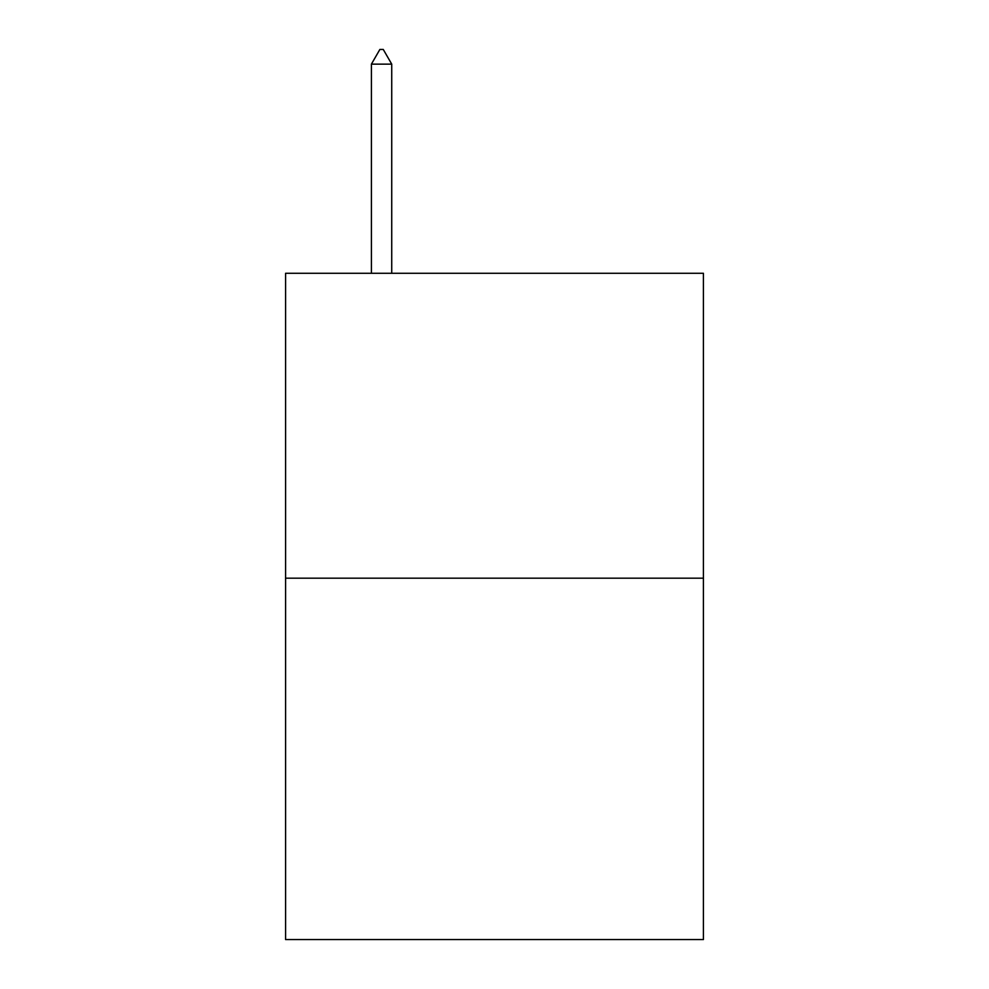 <?xml version="1.0" encoding="UTF-8"?>
<svg xmlns="http://www.w3.org/2000/svg" width="989" height="989" viewBox="0 0 989 989"><rect width="100%" height="100%" fill="white"/><g stroke="black" fill="none" stroke-linecap="round" stroke-linejoin="round"><path stroke-width="1.48" d="M703.414 578.182L703.414 273.273L285.586 273.273L285.586 939.55L703.414 939.55L703.414 578.182L285.586 578.182M391.731 64.137L383.262 49.45L379.875 49.45L371.407 64.137L391.731 64.137L391.731 273.273M371.407 64.137L371.407 273.273"/></g></svg>
